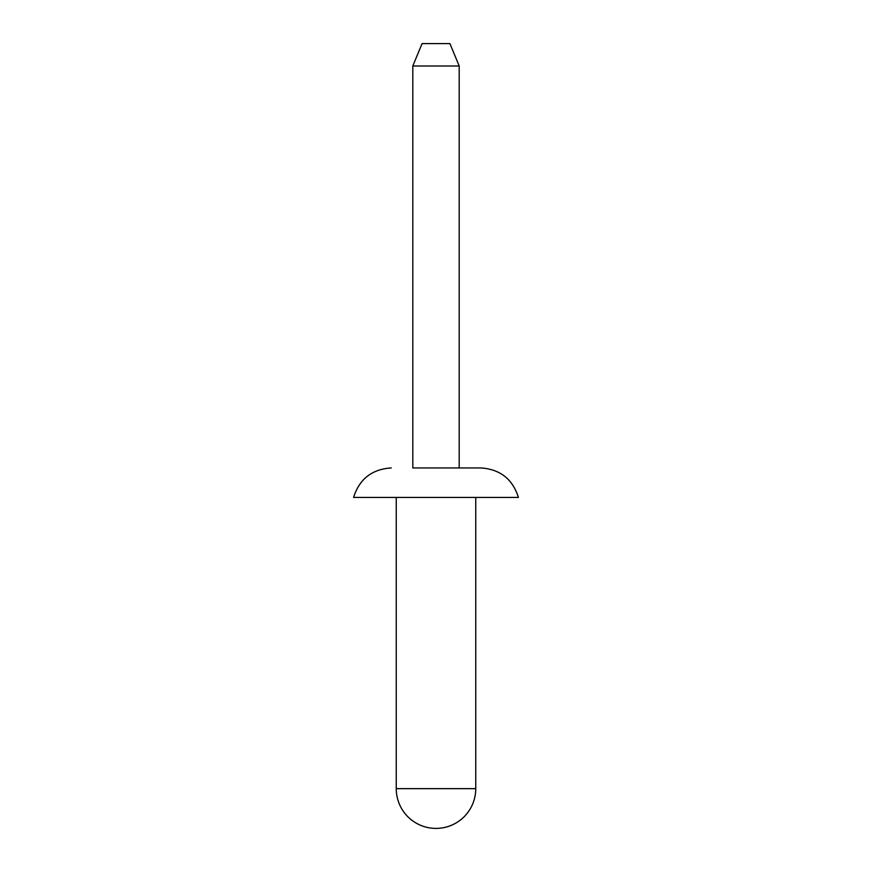 <?xml version="1.0" encoding="UTF-8"?>
<svg xmlns="http://www.w3.org/2000/svg" width="872" height="872" viewBox="0 0 872 872"><rect width="100%" height="100%" fill="white"/><g stroke="black" fill="none" stroke-linecap="round" stroke-linejoin="round"><path stroke-width="1.31" d="M459.195 65.989L449.93 43.6L422.07 43.6L412.805 65.989L412.805 467.948L480.723 467.948L459.195 467.948L459.195 65.989L412.805 65.989M480.723 467.948C500.027 469.169 512.594 479.001 518.415 497.443L353.585 497.443C359.406 479.001 371.973 469.169 391.277 467.948M475.752 788.648A39.752 39.752 0 0 1 436 828.4A39.752 39.752 0 0 1 396.248 788.648L475.752 788.648L475.752 497.443M396.248 497.443L396.248 788.648"/></g></svg>

